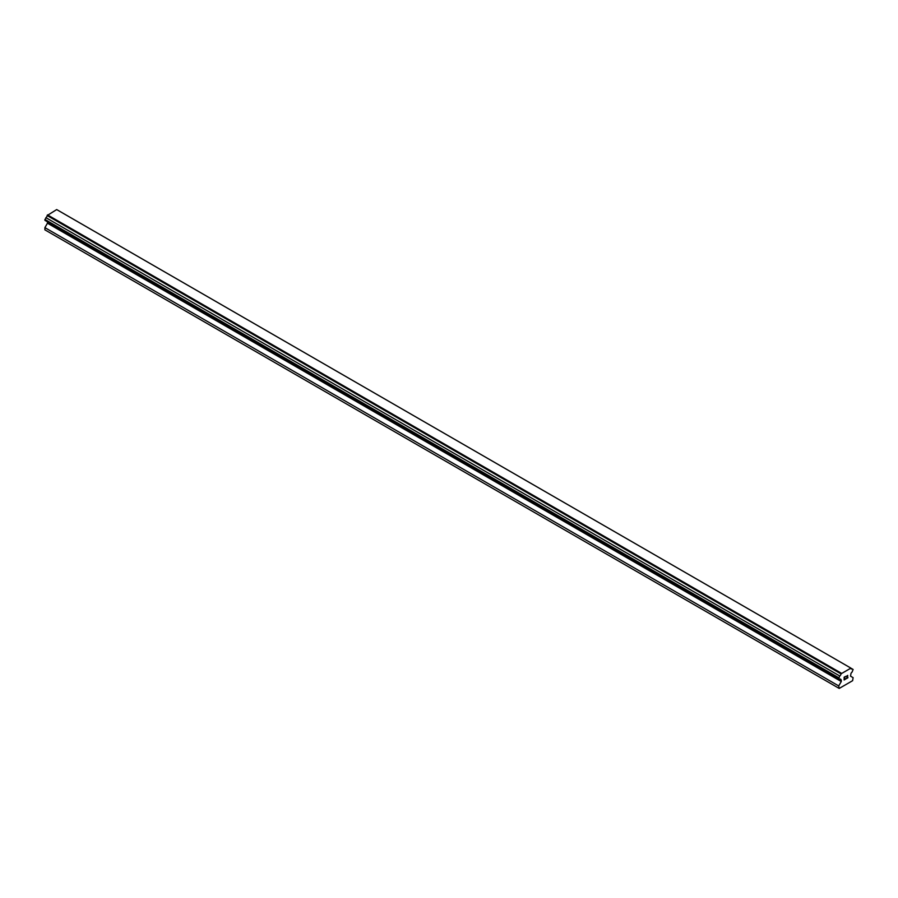 <?xml version="1.0" encoding="UTF-8"?>
<svg xmlns="http://www.w3.org/2000/svg" width="898" height="898" viewBox="0 0 898 898"><rect width="100%" height="100%" fill="white"/><g stroke="black" fill="none" stroke-linecap="round" stroke-linejoin="round"><path stroke-width="1.35" d="M844.288 677.294L844.288 678.394L844.288 677.294L845.512 676.587L844.288 677.294M844.288 678.394L844.951 678.012M844.951 678.192L844.288 678.585L844.951 678.192M844.288 679.674L845.512 678.978M844.131 679.943L845.512 679.157L844.131 679.954L844.131 677.204L845.512 676.407M846.466 676.553L847.723 675.386M847.734 676.194L847.398 676.912L847.723 676.194M847.398 676.912L846.657 678.316L847.386 676.901M846.657 678.316L847.948 677.563M846.32 678.686L847.948 677.743L846.32 678.686L847.69 675.947L846.724 676.003L847.577 675.52M840.977 679.932A1.762 1.021 -60 0 0 840.607 679.146A1.762 1.021 -60 0 0 839.742 679.225L838.721 678.63L839.742 675.981A1.762 1.021 -60 0 0 840.977 673.859L850.855 668.146A1.762 1.021 -60 0 0 851.214 668.931A1.762 1.021 -60 0 0 852.079 668.853L853.1 669.448L852.079 672.108A1.762 1.021 -60 0 0 850.855 674.23L850.541 676.16L853.1 677.642L852.617 680.684L839.203 688.429L838.721 685.937L841.28 681.515L841.28 680.033L47.145 221.615M47.459 221.795L47.459 223.198L44.9 227.632L44.9 229.843L838.721 688.149M45.921 220.908L839.742 679.225M850.507 667.888L56.686 209.571L47.145 215.542A1.762 1.021 -60 0 1 45.921 217.664L44.9 220.324L838.721 678.63M852.079 668.853L850.855 668.146M841.314 673.197L47.493 214.88M840.977 673.859L47.145 215.542M839.742 675.981L45.921 217.664M838.721 677.743L44.9 219.438M841.28 681.515L47.459 223.198M838.721 685.937L44.9 227.632"/></g></svg>
